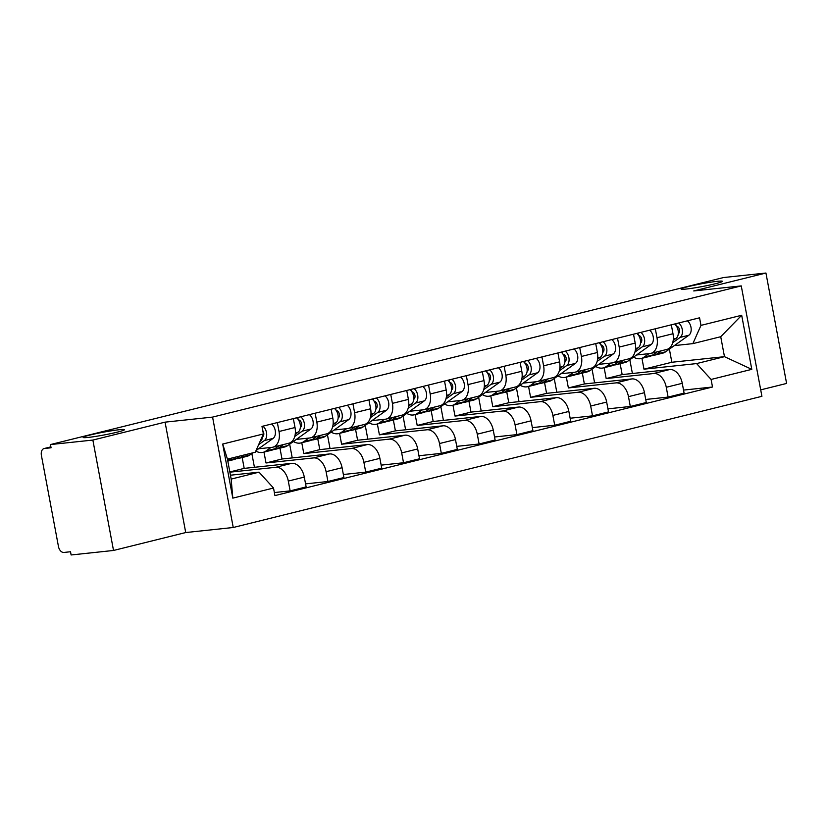 <?xml version="1.0" encoding="UTF-8"?>
<svg xmlns="http://www.w3.org/2000/svg" width="828" height="828" viewBox="0 0 828 828"><rect width="100%" height="100%" fill="white"/><g stroke="black" fill="none" stroke-linecap="round" stroke-linejoin="round"><path stroke-width="1.24" d="M686.246 289.034A21.011 1.428 169.4 0 1 681.102 289.044A21.011 1.428 169.4 0 1 694.34 285.205A21.011 1.428 169.4 0 1 717.255 281.334A21.011 1.428 169.4 0 1 722.399 281.323A21.011 1.428 169.4 0 1 709.161 285.163A21.011 1.428 169.4 0 1 686.246 289.034M88.275 437.412A21.011 1.428 169.4 0 1 83.131 437.432A21.011 1.428 169.4 0 1 96.369 433.593A21.011 1.428 169.4 0 1 119.284 429.722A21.011 1.428 169.4 0 1 124.428 429.701A21.011 1.428 169.4 0 1 111.19 433.541A21.011 1.428 169.4 0 1 88.275 437.412M760.704 389.864L786.6 383.436L765.941 273.033L723.537 277.535L50.456 444.564L92.86 440.061L113.519 550.465L185.72 532.549L233.237 527.498L761.915 396.312L741.257 285.908L212.579 417.095L165.062 422.145L92.86 440.061M113.519 550.465L71.125 554.967L70.515 551.748L63.911 552.452A6.562 4.264 -103.9 0 1 58.446 546.459L41.4 455.369A6.562 4.264 -103.9 0 1 44.081 448.548L50.891 446.861L44.453 448.486A6.562 4.264 -103.9 0 0 44.081 448.548M765.941 273.033L693.74 290.949L741.257 285.908M44.453 448.486L51.067 447.782L50.456 444.564M229.873 472.177L275.724 467.302A15.101 9.801 76.1 0 1 288.299 481.068L290.131 490.89L306.132 486.916L304.29 477.104A15.101 9.801 -103.9 0 0 291.715 463.338L244.198 468.379L242.169 457.522M272.857 447.192L288.848 443.228A15.101 9.801 -103.9 0 0 295.016 427.527L279.026 431.502A15.101 9.801 76.1 0 1 272.857 447.192A15.101 9.801 76.1 0 1 271.988 447.348L258.553 448.776M279.026 431.502L277.349 422.58M274.368 492.556L290.131 490.89M295.016 427.527L293.34 418.606M263.977 452.109L266.005 462.966L313.522 457.925A15.101 9.801 76.1 0 1 326.097 471.691L327.929 481.503L343.92 477.539L342.088 467.716A15.101 9.801 -103.9 0 0 329.513 453.951L281.996 459.002L279.967 448.145M315.147 413.203L316.824 422.114A15.101 9.801 76.1 0 1 310.655 437.815A15.101 9.801 76.1 0 1 309.786 437.971L296.341 439.399M254.434 467.292L251.857 453.547M305.563 483.883L327.929 481.503M310.655 437.815L326.646 433.851A15.101 9.801 -103.9 0 0 332.815 418.15L331.138 409.229M301.775 442.732L303.804 453.589L351.32 448.548A15.101 9.801 76.1 0 1 363.896 462.314L365.728 472.126L381.718 468.162L379.886 458.339A15.101 9.801 -103.9 0 0 367.311 444.574L319.794 449.625L317.766 438.768M352.945 403.816L354.612 412.737A15.101 9.801 76.1 0 1 348.453 428.438A15.101 9.801 76.1 0 1 347.584 428.583L334.139 430.011M292.232 457.915L289.655 444.17M343.361 474.506L365.728 472.126M348.453 428.438L364.444 424.464A15.101 9.801 -103.9 0 0 370.602 408.773L368.936 399.852M339.573 433.354L341.602 444.212L389.119 439.161A15.101 9.801 76.1 0 1 401.694 452.926L403.526 462.748L419.517 458.784L417.685 448.962A15.101 9.801 -103.9 0 0 405.109 435.197L357.592 440.248L355.564 429.39M390.744 394.438L392.41 403.36A15.101 9.801 76.1 0 1 386.252 419.051A15.101 9.801 76.1 0 1 385.382 419.206L371.938 420.634M330.02 448.538L327.453 434.783M381.149 465.129L403.526 462.748M386.252 419.051L402.242 415.087A15.101 9.801 -103.9 0 0 408.401 399.396L406.734 390.474M377.371 423.977L379.4 434.835L426.917 429.784A15.101 9.801 76.1 0 1 439.492 443.549L441.324 453.371L457.315 449.397L455.483 439.585A15.101 9.801 -103.9 0 0 442.908 425.82L395.391 430.86L393.362 420.003M428.542 385.061L430.208 393.983A15.101 9.801 76.1 0 1 424.05 409.674A15.101 9.801 76.1 0 1 423.18 409.829L409.736 411.257M367.818 439.161L365.251 425.406M418.947 455.742L441.324 453.371M424.05 409.674L440.041 405.71A15.101 9.801 -103.9 0 0 446.199 390.009L444.532 381.087M415.159 414.6L417.198 425.457L464.715 420.407A15.101 9.801 76.1 0 1 477.28 434.172L479.122 443.984L495.113 440.02L493.271 430.208A15.101 9.801 -103.9 0 0 480.706 416.443L433.189 421.483L431.16 410.626M466.34 375.684L468.006 384.606A15.101 9.801 76.1 0 1 461.838 400.297A15.101 9.801 76.1 0 1 460.979 400.452L447.534 401.88M405.616 429.773L403.05 416.029M456.745 446.364L479.122 443.984M461.838 400.297L477.828 396.333A15.101 9.801 -103.9 0 0 483.997 380.632L482.331 371.71M452.957 405.213L454.996 416.07L502.513 411.03A15.101 9.801 76.1 0 1 515.078 424.795L516.92 434.607L532.911 430.643L531.069 420.821A15.101 9.801 -103.9 0 0 518.504 407.055L470.987 412.106L468.948 401.249M504.138 366.297L505.804 375.219A15.101 9.801 76.1 0 1 499.636 390.919A15.101 9.801 76.1 0 1 498.777 391.075L485.332 392.503M443.415 420.396L440.838 406.651M494.544 436.987L516.92 434.607M499.636 390.919L515.627 386.945A15.101 9.801 -103.9 0 0 521.795 371.254L520.129 362.333M490.756 395.836L492.795 406.693L540.301 401.652A15.101 9.801 76.1 0 1 552.876 415.418L554.719 425.23L570.709 421.266L568.867 411.444A15.101 9.801 -103.9 0 0 556.292 397.678L508.785 402.729L506.746 391.872M541.936 356.92L543.603 365.841A15.101 9.801 76.1 0 1 537.434 381.542A15.101 9.801 76.1 0 1 536.575 381.687L523.13 383.116M481.213 411.019L478.636 397.264M532.342 427.61L554.719 425.23M537.434 381.542L553.425 377.568A15.101 9.801 -103.9 0 0 559.593 361.877L557.927 352.956M528.554 386.459L530.582 397.316L578.099 392.265A15.101 9.801 76.1 0 1 590.674 406.03L592.517 415.853L608.508 411.878L606.665 402.066A15.101 9.801 -103.9 0 0 594.09 388.301L546.573 393.352L544.545 382.495M579.724 347.543L581.401 356.464A15.101 9.801 76.1 0 1 575.232 372.155A15.101 9.801 76.1 0 1 574.363 372.31L560.929 373.738M519.011 401.642L516.434 387.887M570.14 418.223L592.517 415.853M575.232 372.155L591.223 368.191A15.101 9.801 -103.9 0 0 597.392 352.5L595.715 343.579M566.352 377.082L568.381 387.939L615.897 382.888A15.101 9.801 76.1 0 1 628.473 396.653L630.305 406.476L646.295 402.501L644.463 392.689A15.101 9.801 -103.9 0 0 631.888 378.924L584.371 383.964L582.343 373.107M617.522 338.166L619.199 347.087A15.101 9.801 76.1 0 1 613.03 362.778A15.101 9.801 76.1 0 1 612.161 362.933L598.716 364.361M556.809 392.265L554.232 378.51M607.938 408.846L630.305 406.476M613.03 362.778L629.021 358.814A15.101 9.801 -103.9 0 0 635.19 343.113L633.513 334.191M604.15 367.704L606.179 378.562L653.696 373.511A15.101 9.801 76.1 0 1 666.271 387.276L668.103 397.088L684.094 393.124L682.262 383.312A15.101 9.801 -103.9 0 0 669.686 369.547L622.17 374.587L620.141 363.73M655.321 328.788L656.997 337.71A15.101 9.801 76.1 0 1 650.829 353.401A15.101 9.801 76.1 0 1 649.959 353.556L636.515 354.984M594.607 382.878L592.03 369.133M645.736 399.469L668.103 397.088M650.829 353.401L666.819 349.437A15.101 9.801 -103.9 0 0 672.988 333.736L671.311 324.814M606.179 378.562L622.17 374.587M568.381 387.939L584.371 383.964M530.582 397.316L546.573 393.352M492.795 406.693L508.785 402.729M454.996 416.07L470.987 412.106M417.198 425.457L433.189 421.483M379.4 434.835L395.391 430.86M341.602 444.212L357.592 440.248M303.804 453.589L319.794 449.625M266.005 462.966L281.996 459.002M229.832 471.95L244.198 468.379M259.029 472.167L273.519 488.034L232.813 498.135L222.691 444.056L263.397 433.955L255.303 452.212L227.441 459.126L231.167 479.081L259.029 472.167L230.443 475.21M641.948 358.317L643.977 369.174L671.839 362.26L724.469 356.671L720.733 336.717L692.87 343.63L700.974 325.373L699.556 317.807L261.99 426.389L263.397 433.955M700.974 325.373L741.681 315.271L751.793 369.35L711.097 379.452L696.607 363.585L724.469 356.671L751.793 369.35M273.519 488.034L274.937 495.599L712.504 387.007L711.097 379.452M233.237 527.498L212.579 417.095M185.72 532.549L165.062 422.145M671.839 362.26L669.386 349.116M643.977 369.174L696.607 363.585M692.87 343.63L674.313 345.607M683.524 390.091L712.504 387.007M632.395 373.5L629.829 359.756M232.813 498.135L231.167 479.081M222.691 444.056L227.441 459.126M720.733 336.717L741.681 315.271M262.538 436.842L262.704 436.718A3.943 2.556 -103.9 0 0 262.776 430.632M236.052 458.764A19.696 12.782 -103.9 0 0 238.174 458.515A19.696 12.782 -103.9 0 0 241.114 457.149L244.156 454.976M238.174 458.515L246.899 456.352A19.696 12.782 -103.9 0 0 249.839 454.986L252.882 452.812M258.657 444.636L264.37 440.568A8.208 5.33 -103.9 0 0 266.647 433.613A8.208 5.33 -103.9 0 0 262.88 426.172M256.028 450.567L273.095 438.405A8.208 5.33 -103.9 0 0 275.362 431.45A8.208 5.33 -103.9 0 0 271.605 424.008M227.803 461.092L234.055 459.54A19.696 12.782 -103.9 0 0 236.994 458.174L240.037 456M227.731 460.699A19.696 12.782 -103.9 0 0 228.269 460.337L231.322 458.163M259.899 441.841L260.251 441.593A8.208 5.33 -103.9 0 0 262.59 435.787M300.336 427.465L300.502 427.341A3.943 2.556 -103.9 0 0 301.413 423.036A3.943 2.556 -103.9 0 0 298.473 419.92M273.851 449.387A19.696 12.782 -103.9 0 0 275.972 449.138A19.696 12.782 -103.9 0 0 278.912 447.772L283.383 444.584M275.972 449.138L284.697 446.975A19.696 12.782 -103.9 0 0 287.626 445.609L310.893 429.028A8.208 5.33 -103.9 0 0 313.16 422.063A8.208 5.33 -103.9 0 0 309.403 414.621M294.758 436.47L302.168 431.191A8.208 5.33 -103.9 0 0 304.445 424.226A8.208 5.33 -103.9 0 0 300.678 416.784M255.821 451.043A19.696 12.782 -103.9 0 0 263.138 452.326L271.853 450.163A19.696 12.782 -103.9 0 0 274.792 448.797L279.264 445.599M263.138 452.326A19.696 12.782 -103.9 0 0 266.067 450.96L270.984 447.451M295.223 434.224L298.049 432.216A8.208 5.33 -103.9 0 0 300.326 425.25A8.208 5.33 -103.9 0 0 296.559 417.809M298.163 419.465L297.79 417.509M338.134 418.078L338.3 417.964A3.943 2.556 -103.9 0 0 339.211 413.658A3.943 2.556 -103.9 0 0 336.271 410.543M311.649 439.999A19.696 12.782 -103.9 0 0 313.771 439.761A19.696 12.782 -103.9 0 0 316.71 438.395L321.181 435.207M313.771 439.761L322.496 437.588A19.696 12.782 -103.9 0 0 325.425 436.232L348.691 419.641A8.208 5.33 -103.9 0 0 350.958 412.686A8.208 5.33 -103.9 0 0 347.201 405.244M332.556 427.093L339.966 421.814A8.208 5.33 -103.9 0 0 342.233 414.849A8.208 5.33 -103.9 0 0 338.476 407.407M293.371 441.51A19.696 12.782 -103.9 0 0 300.926 442.939L309.651 440.775A19.696 12.782 -103.9 0 0 312.591 439.42L317.062 436.221M300.926 442.939A19.696 12.782 -103.9 0 0 303.866 441.583L308.782 438.074M333.022 424.847L335.847 422.829A8.208 5.33 -103.9 0 0 338.124 415.873A8.208 5.33 -103.9 0 0 334.357 408.432M335.961 410.088L335.588 408.121M375.933 408.701L376.098 408.587A3.943 2.556 -103.9 0 0 377.009 404.281A3.943 2.556 -103.9 0 0 374.07 401.166M349.447 430.622A19.696 12.782 -103.9 0 0 351.569 430.374A19.696 12.782 -103.9 0 0 354.508 429.018L358.979 425.82M351.569 430.374L360.294 428.211A19.696 12.782 -103.9 0 0 363.223 426.844L386.479 410.264A8.208 5.33 -103.9 0 0 388.756 403.308A8.208 5.33 -103.9 0 0 384.989 395.867M370.354 417.716L377.765 412.427A8.208 5.33 -103.9 0 0 380.031 405.472A8.208 5.33 -103.9 0 0 376.274 398.03M331.169 432.133A19.696 12.782 -103.9 0 0 338.724 433.561L347.449 431.398A19.696 12.782 -103.9 0 0 350.389 430.032L354.86 426.844M338.724 433.561A19.696 12.782 -103.9 0 0 341.664 432.195L346.58 428.697M370.82 415.47L373.645 413.451A8.208 5.33 -103.9 0 0 375.912 406.496A8.208 5.33 -103.9 0 0 372.155 399.055M373.749 400.711L373.387 398.744M413.731 399.324L413.896 399.21A3.943 2.556 -103.9 0 0 414.807 394.904A3.943 2.556 -103.9 0 0 411.868 391.789M387.245 421.245A19.696 12.782 -103.9 0 0 389.367 420.997A19.696 12.782 -103.9 0 0 392.296 419.63L396.778 416.443M389.367 420.997L398.092 418.833A19.696 12.782 -103.9 0 0 401.021 417.467L424.278 400.887A8.208 5.33 -103.9 0 0 426.555 393.931A8.208 5.33 -103.9 0 0 422.787 386.49M408.152 408.328L415.563 403.05A8.208 5.33 -103.9 0 0 417.829 396.094A8.208 5.33 -103.9 0 0 414.072 388.653M368.967 422.756A19.696 12.782 -103.9 0 0 376.523 424.184L385.248 422.021A19.696 12.782 -103.9 0 0 388.177 420.655L392.658 417.467M376.523 424.184A19.696 12.782 -103.9 0 0 379.462 422.818L384.378 419.32M408.618 406.093L411.444 404.074A8.208 5.33 -103.9 0 0 413.71 397.119A8.208 5.33 -103.9 0 0 409.953 389.677M411.547 391.334L411.185 389.367M451.529 389.947L451.695 389.822A3.943 2.556 -103.9 0 0 452.605 385.517A3.943 2.556 -103.9 0 0 449.666 382.401M425.033 411.868A19.696 12.782 -103.9 0 0 427.165 411.619A19.696 12.782 -103.9 0 0 430.094 410.253L434.576 407.065M427.165 411.619L435.89 409.456A19.696 12.782 -103.9 0 0 438.819 408.09L462.076 391.509A8.208 5.33 -103.9 0 0 464.353 384.544A8.208 5.33 -103.9 0 0 460.585 377.113M445.95 398.951L453.351 393.673A8.208 5.33 -103.9 0 0 455.628 386.717A8.208 5.33 -103.9 0 0 451.86 379.276M406.765 413.379A19.696 12.782 -103.9 0 0 414.321 414.807L423.046 412.644A19.696 12.782 -103.9 0 0 425.975 411.278L430.456 408.09M414.321 414.807A19.696 12.782 -103.9 0 0 417.26 413.441L422.176 409.932M446.406 396.705L449.231 394.697A8.208 5.33 -103.9 0 0 451.508 387.732A8.208 5.33 -103.9 0 0 447.751 380.29M449.345 381.946L448.983 379.99M489.327 380.559L489.493 380.445A3.943 2.556 -103.9 0 0 490.404 376.14A3.943 2.556 -103.9 0 0 487.454 373.024M462.831 402.491A19.696 12.782 -103.9 0 0 464.963 402.242A19.696 12.782 -103.9 0 0 467.892 400.876L472.374 397.688M464.963 402.242L473.678 400.079A19.696 12.782 -103.9 0 0 476.617 398.713L499.874 382.132A8.208 5.33 -103.9 0 0 502.151 375.167A8.208 5.33 -103.9 0 0 498.384 367.725M483.749 389.574L491.149 384.296A8.208 5.33 -103.9 0 0 493.426 377.33A8.208 5.33 -103.9 0 0 489.659 369.888M444.564 404.002A19.696 12.782 -103.9 0 0 452.119 405.43L460.844 403.257A19.696 12.782 -103.9 0 0 463.773 401.901L468.255 398.703M452.119 405.43A19.696 12.782 -103.9 0 0 455.048 404.064L459.964 400.555M484.204 387.328L487.03 385.31A8.208 5.33 -103.9 0 0 489.307 378.355A8.208 5.33 -103.9 0 0 485.539 370.913M487.143 372.569L486.781 370.613M527.125 371.182L527.291 371.068A3.943 2.556 -103.9 0 0 528.192 366.763A3.943 2.556 -103.9 0 0 525.252 363.647M500.629 393.103A19.696 12.782 -103.9 0 0 502.762 392.865A19.696 12.782 -103.9 0 0 505.691 391.499L510.162 388.301M502.762 392.865L511.476 390.692A19.696 12.782 -103.9 0 0 514.416 389.336L537.672 372.745A8.208 5.33 -103.9 0 0 539.949 365.79A8.208 5.33 -103.9 0 0 536.182 358.348M521.536 380.197L528.947 374.918A8.208 5.33 -103.9 0 0 531.224 367.953A8.208 5.33 -103.9 0 0 527.457 360.511M482.351 394.614A19.696 12.782 -103.9 0 0 489.917 396.043L498.642 393.88A19.696 12.782 -103.9 0 0 501.571 392.513L506.043 389.326M489.917 396.043A19.696 12.782 -103.9 0 0 492.846 394.687L497.763 391.178M522.002 377.951L524.828 375.933A8.208 5.33 -103.9 0 0 527.105 368.977A8.208 5.33 -103.9 0 0 523.337 361.536M524.942 363.192L524.569 361.225M564.913 361.805L565.079 361.691A3.943 2.556 -103.9 0 0 565.99 357.385A3.943 2.556 -103.9 0 0 563.05 354.27M538.428 383.726A19.696 12.782 -103.9 0 0 540.549 383.478A19.696 12.782 -103.9 0 0 543.489 382.122L547.96 378.924M540.549 383.478L549.274 381.315A19.696 12.782 -103.9 0 0 552.214 379.948L575.47 363.368A8.208 5.33 -103.9 0 0 577.747 356.413A8.208 5.33 -103.9 0 0 573.98 348.971M559.335 370.82L566.745 365.531A8.208 5.33 -103.9 0 0 569.022 358.576A8.208 5.33 -103.9 0 0 565.255 351.134M520.15 385.237A19.696 12.782 -103.9 0 0 527.715 386.666L536.43 384.502A19.696 12.782 -103.9 0 0 539.37 383.136L543.841 379.948M527.715 386.666A19.696 12.782 -103.9 0 0 530.644 385.299L535.561 381.801M559.8 368.574L562.626 366.556A8.208 5.33 -103.9 0 0 564.903 359.6A8.208 5.33 -103.9 0 0 561.136 352.159M562.74 353.815L562.367 351.848M602.712 352.428L602.877 352.314A3.943 2.556 -103.9 0 0 603.788 348.008A3.943 2.556 -103.9 0 0 600.849 344.883M576.226 374.349A19.696 12.782 -103.9 0 0 578.348 374.101A19.696 12.782 -103.9 0 0 581.287 372.735L585.758 369.547M578.348 374.101L587.073 371.938A19.696 12.782 -103.9 0 0 590.012 370.571L613.269 353.991A8.208 5.33 -103.9 0 0 615.535 347.036A8.208 5.33 -103.9 0 0 611.778 339.594M597.133 361.432L604.543 356.154A8.208 5.33 -103.9 0 0 606.82 349.199A8.208 5.33 -103.9 0 0 603.053 341.757M557.948 375.86A19.696 12.782 -103.9 0 0 565.514 377.289L574.228 375.125A19.696 12.782 -103.9 0 0 577.168 373.759L581.639 370.571M565.514 377.289A19.696 12.782 -103.9 0 0 568.443 375.922L573.359 372.424M597.599 359.197L600.424 357.178A8.208 5.33 -103.9 0 0 602.701 350.223A8.208 5.33 -103.9 0 0 598.934 342.782M600.538 344.438L600.165 342.471M640.51 343.051L640.675 342.927A3.943 2.556 -103.9 0 0 641.586 338.621A3.943 2.556 -103.9 0 0 638.647 335.506M614.024 364.972A19.696 12.782 -103.9 0 0 616.146 364.724A19.696 12.782 -103.9 0 0 619.085 363.357L623.556 360.17M616.146 364.724L624.871 362.56A19.696 12.782 -103.9 0 0 627.8 361.194L651.067 344.614A8.208 5.33 -103.9 0 0 653.333 337.648A8.208 5.33 -103.9 0 0 649.576 330.206M634.931 352.055L642.342 346.777A8.208 5.33 -103.9 0 0 644.619 339.822A8.208 5.33 -103.9 0 0 640.851 332.38M595.746 366.483A19.696 12.782 -103.9 0 0 603.312 367.911L612.027 365.748A19.696 12.782 -103.9 0 0 614.966 364.382L619.437 361.194M603.312 367.911A19.696 12.782 -103.9 0 0 606.241 366.545L611.157 363.037M635.397 349.809L638.222 347.801A8.208 5.33 -103.9 0 0 640.499 340.836A8.208 5.33 -103.9 0 0 636.732 333.394M638.336 335.05L637.964 333.094M678.308 333.663L678.474 333.549A3.943 2.556 -103.9 0 0 679.384 329.244A3.943 2.556 -103.9 0 0 676.445 326.128M651.822 355.585A19.696 12.782 -103.9 0 0 653.944 355.347A19.696 12.782 -103.9 0 0 656.883 353.98L661.355 350.793M653.944 355.347L662.669 353.183A19.696 12.782 -103.9 0 0 665.598 351.817L688.855 335.236A8.208 5.33 -103.9 0 0 691.132 328.271A8.208 5.33 -103.9 0 0 687.375 320.829M672.729 342.678L680.14 337.4A8.208 5.33 -103.9 0 0 682.407 330.434A8.208 5.33 -103.9 0 0 678.649 322.992M633.544 357.106A19.696 12.782 -103.9 0 0 641.1 358.534L649.825 356.361A19.696 12.782 -103.9 0 0 652.764 355.005L657.235 351.807M641.1 358.534A19.696 12.782 -103.9 0 0 644.039 357.168L648.955 353.659M673.195 340.432L676.021 338.414A8.208 5.33 -103.9 0 0 678.287 331.459A8.208 5.33 -103.9 0 0 674.53 324.017M676.124 325.673L675.762 323.717M669.686 369.547L653.696 373.511M631.888 378.924L615.897 382.888M594.09 388.301L578.099 392.265M556.292 397.678L540.301 401.652M518.504 407.055L502.513 411.03M480.706 416.443L464.715 420.407M442.908 425.82L426.917 429.784M405.109 435.197L389.119 439.161M367.311 444.574L351.32 448.548M329.513 453.951L313.522 457.925M291.715 463.338L275.724 467.302M635.19 343.113L619.199 347.087M597.392 352.5L581.401 356.464M559.593 361.877L543.603 365.841M521.795 371.254L505.804 375.219M483.997 380.632L468.006 384.606M446.199 390.009L430.208 393.983M408.401 399.396L392.41 403.36M370.602 408.773L354.612 412.737M332.815 418.15L316.824 422.114M672.988 333.736L656.997 337.71M644.463 392.689L628.473 396.653M606.665 402.066L590.674 406.03M568.867 411.444L552.876 415.418M531.069 420.821L515.078 424.795M493.271 430.208L477.28 434.172M455.483 439.585L439.492 443.549M417.685 448.962L401.694 452.926M379.886 458.339L363.896 462.314M342.088 467.716L326.097 471.691M304.29 477.104L288.299 481.068M682.262 383.312L666.271 387.276M241.114 457.149L249.839 454.986M264.37 440.568L273.095 438.405M228.269 460.337L236.994 458.174M278.912 447.772L287.626 445.609M302.168 431.191L310.893 429.028M266.067 450.96L274.792 448.797M295.358 432.878L298.049 432.216M316.71 438.395L325.425 436.232M339.966 421.814L348.691 419.641M303.866 441.583L312.591 439.42M333.156 423.501L335.847 422.829M354.508 429.018L363.223 426.844M377.765 412.427L386.479 410.264M341.664 432.195L350.389 430.032M370.954 414.124L373.645 413.451M392.296 419.63L401.021 417.467M415.563 403.05L424.278 400.887M379.462 422.818L388.177 420.655M408.753 404.737L411.444 404.074M430.094 410.253L438.819 408.09M453.351 393.673L462.076 391.509M417.26 413.441L425.975 411.278M446.54 395.36L449.231 394.697M467.892 400.876L476.617 398.713M491.149 384.296L499.874 382.132M455.048 404.064L463.773 401.901M484.339 385.983L487.03 385.31M505.691 391.499L514.416 389.336M528.947 374.918L537.672 372.745M492.846 394.687L501.571 392.513M522.137 376.605L524.828 375.933M543.489 382.122L552.214 379.948M566.745 365.531L575.47 363.368M530.644 385.299L539.37 383.136M559.935 367.228L562.626 366.556M581.287 372.735L590.012 370.571M604.543 356.154L613.269 353.991M568.443 375.922L577.168 373.759M597.733 357.841L600.424 357.178M619.085 363.357L627.8 361.194M642.342 346.777L651.067 344.614M606.241 366.545L614.966 364.382M635.531 348.464L638.222 347.801M656.883 353.98L665.598 351.817M680.14 337.4L688.855 335.236M644.039 357.168L652.764 355.005M673.33 339.087L676.021 338.414"/></g></svg>
